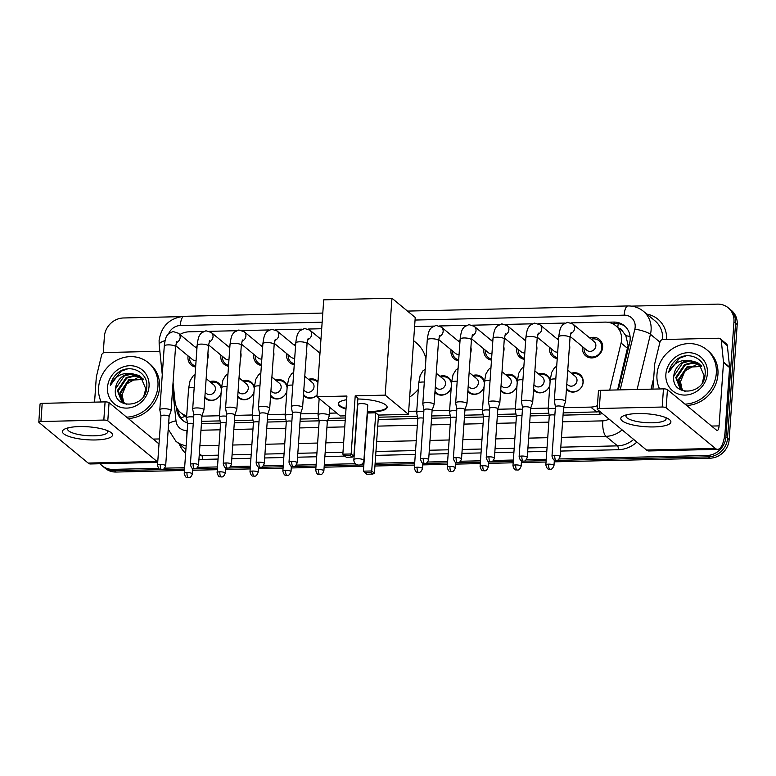 <?xml version="1.0" encoding="UTF-8"?>
<svg xmlns="http://www.w3.org/2000/svg" width="776" height="776" viewBox="0 0 776 776"><rect width="100%" height="100%" fill="white"/><g stroke="black" fill="none" stroke-linecap="round" stroke-linejoin="round"><path stroke-width="1.16" d="M221.092 393.092A10.059 9.137 129.6 0 1 205.689 398.583A10.059 9.137 129.6 0 1 204.815 397.748M253.965 392.326A10.059 9.137 129.6 0 1 238.562 397.816A10.059 9.137 129.6 0 1 237.689 396.982M286.839 391.56A10.059 9.137 129.6 0 1 271.435 397.05A10.059 9.137 129.6 0 1 270.562 396.216M317.054 395.11A10.059 9.137 129.6 0 1 304.308 396.284A10.059 9.137 129.6 0 1 303.435 395.45M451.205 387.728A10.059 9.137 129.6 0 1 435.792 393.209A10.059 9.137 129.6 0 1 434.929 392.384M484.079 386.962A10.059 9.137 129.6 0 1 468.665 392.443A10.059 9.137 129.6 0 1 467.802 391.618M516.952 386.196A10.059 9.137 129.6 0 1 501.538 391.676A10.059 9.137 129.6 0 1 500.675 390.852M549.825 385.42A10.059 9.137 129.6 0 1 534.412 390.91A10.059 9.137 129.6 0 1 533.548 390.085M571.476 373.227A10.059 9.137 129.6 0 1 580.099 374.643A10.059 9.137 129.6 0 1 583.183 382.17A10.059 9.137 129.6 0 1 577.228 391.017A10.059 9.137 129.6 0 1 567.285 390.144A10.059 9.137 129.6 0 1 566.422 389.319M207.91 353.516A10.699 9.719 129.6 0 1 208.152 356.582A10.699 9.719 129.6 0 1 207.483 359.666M195.63 367.009A10.699 9.719 129.6 0 1 191.245 365.06A10.699 9.719 129.6 0 1 187.957 357.047A10.699 9.719 129.6 0 1 188.093 355.922M240.783 352.75A10.699 9.719 129.6 0 1 241.026 355.815A10.699 9.719 129.6 0 1 240.356 358.9M222.45 356.378A9.428 8.565 -50.4 0 0 222.431 356.591A9.428 8.565 -50.4 0 0 225.331 363.653L228.464 366.243A10.699 9.719 129.6 0 1 224.119 364.293A10.699 9.719 129.6 0 1 220.83 356.281A10.699 9.719 129.6 0 1 220.966 355.156M273.656 351.984A10.699 9.719 129.6 0 1 273.899 355.049A10.699 9.719 129.6 0 1 273.23 358.134M261.376 365.477A10.699 9.719 129.6 0 1 256.992 363.527A10.699 9.719 129.6 0 1 253.703 355.515A10.699 9.719 129.6 0 1 253.839 354.389M306.53 351.218A10.699 9.719 129.6 0 1 306.772 354.283A10.699 9.719 129.6 0 1 306.103 357.367M294.25 364.71A10.699 9.719 129.6 0 1 289.865 362.761A10.699 9.719 129.6 0 1 286.577 354.748A10.699 9.719 129.6 0 1 286.713 353.623M319.712 357.125A10.699 9.719 129.6 0 1 319.45 353.982A10.699 9.719 129.6 0 1 319.586 352.857M470.896 347.386A10.699 9.719 129.6 0 1 471.139 350.442A10.699 9.719 129.6 0 1 470.469 353.536M458.616 360.879A10.699 9.719 129.6 0 1 454.232 358.929A10.699 9.719 129.6 0 1 450.943 350.917A10.699 9.719 129.6 0 1 451.079 349.792M503.769 346.62A10.699 9.719 129.6 0 1 504.012 349.675A10.699 9.719 129.6 0 1 503.343 352.76M491.489 360.113A10.699 9.719 129.6 0 1 487.105 358.163A10.699 9.719 129.6 0 1 483.817 350.151A10.699 9.719 129.6 0 1 483.952 349.025M536.643 345.853A10.699 9.719 129.6 0 1 536.885 348.909A10.699 9.719 129.6 0 1 536.216 351.994M524.363 359.346A10.699 9.719 129.6 0 1 519.978 357.397A10.699 9.719 129.6 0 1 516.69 349.384A10.699 9.719 129.6 0 1 516.826 348.259M569.516 345.077A10.699 9.719 129.6 0 1 569.759 348.143A10.699 9.719 129.6 0 1 569.089 351.227M551.183 348.715A9.428 8.565 -50.4 0 0 551.164 348.919A9.428 8.565 -50.4 0 0 554.064 355.98L557.197 358.57A10.699 9.719 129.6 0 1 552.851 356.63A10.699 9.719 129.6 0 1 549.563 348.618A10.699 9.719 129.6 0 1 549.699 347.493M589.779 338.006A10.699 9.719 129.6 0 1 599.344 339.374A10.699 9.719 129.6 0 1 602.632 347.376A10.699 9.719 129.6 0 1 596.298 356.785A10.699 9.719 129.6 0 1 585.725 355.864A10.699 9.719 129.6 0 1 582.437 347.852A10.699 9.719 129.6 0 1 582.572 346.726M617.628 389.93L628.104 345.272L625.815 335.639L622.934 331.75A6.286 5.713 -50.4 0 0 618.812 328.267M609.684 390.115L621.072 343.021A18.847 17.13 -50.4 0 0 621.566 339.869A18.847 17.13 -50.4 0 0 615.766 325.745A18.847 17.13 -50.4 0 0 605.028 322.108L571.039 322.903M615.766 325.745L621.838 330.76A18.847 17.13 129.6 0 1 622.934 331.75M563.201 412.9L599.77 411.794A18.847 6.189 -91.3 0 0 599.702 414.151M201.595 421.329L220.093 420.902M234.468 420.563L252.966 420.136M267.342 419.797L285.84 419.37M300.215 419.03L318.713 418.603M328.413 418.38L345.368 417.983M378.349 417.207L417.333 416.305M431.708 415.965L450.206 415.538M464.581 415.199L483.079 414.772M497.455 414.433L515.953 414.006M530.328 413.666L548.826 413.239M563.56 407.72L590.73 407.09A18.847 17.13 -50.4 0 0 597.413 405.644M201.954 416.159L219.511 415.742M234.827 415.393L252.384 414.976M267.701 414.617L285.258 414.209M300.574 413.85L318.131 413.443M329.49 413.181L336.658 413.016M408.671 411.329L416.751 411.144M432.067 410.785L449.624 410.378M464.94 410.019L482.497 409.612M497.814 409.253L515.371 408.845M530.687 408.486L548.244 408.079M173.067 382.529L175.056 401.793A18.847 17.13 -50.4 0 0 180.798 412.764A18.847 17.13 -50.4 0 0 186.686 415.81M203.438 331.478L189.092 331.818A18.847 17.13 -50.4 0 0 179.935 334.505M565.044 323.049L538.166 323.67M532.171 323.815L505.292 324.436M499.298 324.581L472.419 325.202M466.425 325.348L439.546 325.969M433.551 326.114L414.597 326.55M321.7 328.723L308.053 329.043M302.058 329.179L275.179 329.81M269.185 329.945L242.306 330.576M236.311 330.712L209.433 331.342M538.602 373.993A10.059 9.137 129.6 0 1 547.226 375.409A10.059 9.137 129.6 0 1 550.174 380.473M505.729 374.76A10.059 9.137 129.6 0 1 514.352 376.176A10.059 9.137 129.6 0 1 517.301 381.239M472.856 375.526A10.059 9.137 129.6 0 1 481.479 376.942A10.059 9.137 129.6 0 1 484.428 382.005M439.982 376.292A10.059 9.137 129.6 0 1 448.606 377.708A10.059 9.137 129.6 0 1 451.554 382.772M308.489 379.357A10.059 9.137 129.6 0 1 317.112 380.774A10.059 9.137 129.6 0 1 317.995 381.627M275.616 380.124A10.059 9.137 129.6 0 1 284.239 381.54A10.059 9.137 129.6 0 1 287.188 386.603M242.743 380.89A10.059 9.137 129.6 0 1 251.366 382.306A10.059 9.137 129.6 0 1 254.315 387.37M209.869 381.656A10.059 9.137 129.6 0 1 218.493 383.082A10.059 9.137 129.6 0 1 221.441 388.136M556.906 338.772A10.699 9.719 129.6 0 1 558.652 338.268M524.033 339.539A10.699 9.719 129.6 0 1 525.779 339.034M491.16 340.305A10.699 9.719 129.6 0 1 492.905 339.801M458.286 341.071A10.699 9.719 129.6 0 1 460.032 340.567M293.92 344.903A10.699 9.719 129.6 0 1 295.666 344.399M261.046 345.669A10.699 9.719 129.6 0 1 262.792 345.165M228.173 346.435A10.699 9.719 129.6 0 1 229.919 345.931M195.3 347.202A10.699 9.719 129.6 0 1 197.046 346.697M158.566 468.306L112.869 469.373L114.489 470.702A18.847 17.13 129.6 0 1 103.751 467.074A18.847 17.13 129.6 0 0 114.489 470.702L161.146 469.616L114.489 470.702L116.109 472.041A18.847 17.13 129.6 0 1 105.371 468.413L102.131 465.736A18.847 17.13 129.6 0 1 100.133 463.747M631.441 306.132L717.431 304.124A18.847 17.13 129.6 0 1 728.169 307.752A18.847 17.13 129.6 0 1 733.96 321.875L725.919 436.936A18.847 17.13 129.6 0 1 706.839 455.512L708.459 456.851L556.702 460.391L708.459 456.851A18.847 17.13 129.6 0 0 727.539 438.275A18.847 17.13 129.6 0 1 708.459 456.851L710.079 458.189L554.248 461.827M555.626 460.42L554.345 460.449L555.626 460.42M546.139 460.643L523.829 461.157L546.139 460.643M522.752 461.186L521.472 461.216L522.752 461.186M513.266 461.41L490.956 461.924L513.266 461.41M489.879 461.953L488.599 461.982L489.879 461.953M480.392 462.176L458.082 462.69L480.392 462.176M457.006 462.719L455.725 462.748L457.006 462.719M447.519 462.942L425.209 463.456L447.519 462.942M424.132 463.485L422.852 463.514L424.132 463.485M414.646 463.709L375.031 464.63L414.646 463.709M363.847 464.892L359.851 464.979L363.847 464.892M358.163 465.028L324.232 465.813L358.163 465.028M316.026 466.007L293.716 466.531L316.026 466.007M292.639 466.551L291.359 466.58L292.639 466.551M283.153 466.774L260.843 467.298L283.153 466.774M259.766 467.317L258.486 467.346L259.766 467.317M250.279 467.54L227.969 468.064L250.279 467.54M226.893 468.083L225.612 468.112L226.893 468.083M217.406 468.306L195.096 468.83L217.406 468.306M194.019 468.85L192.739 468.879L194.019 468.85M184.533 469.073L162.223 469.596L184.533 469.073M733.96 321.875L735.58 323.214L727.539 438.275L735.58 323.214A18.847 17.13 129.6 0 0 729.789 309.09A18.847 17.13 129.6 0 1 735.58 323.214L737.2 324.552L729.159 439.604A18.847 17.13 129.6 0 1 710.079 458.189M728.169 307.752L731.409 310.429A18.847 17.13 129.6 0 1 737.2 324.552M546.042 462.021L521.375 462.593M513.169 462.787L488.502 463.359M480.295 463.553L455.628 464.126M447.422 464.32L422.755 464.892M414.549 465.086L374.934 466.007M363.75 466.269L324.135 467.191M315.929 467.385L291.262 467.957M283.056 468.151L258.389 468.723M250.182 468.917L225.515 469.49M217.309 469.684L192.642 470.256M184.436 470.45L116.109 472.041M618.297 389.921L629.646 342.982A18.847 17.13 -50.4 0 0 630.131 339.82A18.847 17.13 -50.4 0 0 624.34 325.697A18.847 17.13 -50.4 0 0 613.603 322.069L607.346 322.215M612.08 323.476L615.222 323.408A18.847 17.13 129.6 0 1 625.126 326.395M103.237 352.964L104.382 336.561A18.847 17.13 129.6 0 1 123.462 317.976L180.527 316.647M112.869 469.373A18.847 17.13 129.6 0 1 102.131 465.736M706.839 455.512L559.215 458.955M546.236 459.256L526.341 459.722M513.363 460.032L493.468 460.488M480.49 460.798L460.595 461.254M447.616 461.565L427.721 462.021M414.743 462.331L375.128 463.253M363.944 463.514L362.499 463.544M355.447 463.709L324.329 464.436M316.123 464.63L296.228 465.096M283.25 465.396L263.355 465.862M250.376 466.163L230.482 466.628M217.503 466.929L197.608 467.394M184.63 467.695L164.735 468.161M563.046 415.141L597.539 414.335A18.847 17.13 -50.4 0 0 602.37 413.56M201.44 423.58L220.51 423.133M234.313 422.813L253.383 422.367M267.186 422.047L286.257 421.601M300.06 421.281L319.13 420.834M327.656 420.631L345.213 420.223M378.193 419.457L417.75 418.536M431.553 418.206L450.623 417.769M464.426 417.44L483.496 417.003M497.3 416.673L516.37 416.237M530.173 415.907L549.243 415.461M176.414 406.964L176.647 409.165A18.847 17.13 -50.4 0 0 182.389 420.136A18.847 17.13 -50.4 0 0 187.452 422.939M183.223 420.776A18.847 17.13 129.6 0 1 178.267 410.504L178.218 410.048M659.571 388.951A31.418 28.547 129.6 0 1 656.971 374.575A31.418 28.547 129.6 0 1 675.586 346.94A31.418 28.547 129.6 0 1 706.655 349.656A31.418 28.547 129.6 0 1 716.316 373.188A31.418 28.547 129.6 0 1 685.004 404.141M706.655 349.656L708.275 350.995A31.418 28.547 129.6 0 1 717.936 374.527A31.418 28.547 129.6 0 1 686.624 405.479M673.82 376.098C670.852 397.128 704.492 395.401 705.074 374.478C707.169 359.356 688.506 350.044 676.546 359.579C672.385 362.964 669.766 367.223 668.689 372.354C672.889 363.546 679.844 359.569 689.554 360.413A15.714 14.269 129.6 0 0 673.83 375.894A15.714 14.269 129.6 0 0 673.82 376.098L682.599 362.974L690.378 360.947L699.263 363.934M707.411 373.392A21.99 19.982 129.6 0 1 685.159 395.071A21.99 19.982 129.6 0 1 665.876 374.362A21.99 19.982 129.6 0 1 688.128 352.682A21.99 19.982 129.6 0 1 707.411 373.392M701.834 366.059L692.949 363.071L685.169 365.098L676.41 378.028L680.552 389.212M700.165 364.807L692.299 362.537L684.529 364.565L675.77 377.495L680.222 388.951L685.13 391.405M702.328 382.646L704.152 375.739L698.943 363.663L697.217 362.45L689.554 360.413M701.514 366.456L687.74 367.223L678.981 380.153L681.949 390.144M701.262 366.107L687.1 366.689L678.34 379.619L681.58 389.921M683.142 390.735A15.714 14.269 129.6 0 1 681.861 388.436L683.093 390.716M681.861 388.436L680.484 381.695L684.946 370.976L695.189 365.195M685.945 355.883L679.369 358.221L668.689 372.354M637.746 413.55A25.133 6.499 4 0 1 668.272 418.788A25.133 6.499 4 0 1 653.945 426.926A25.133 6.499 4 0 1 626.659 423.182A25.133 6.499 4 0 1 623.836 415.684A25.133 6.499 4 0 1 637.746 413.55M626.717 414.782A20.108 5.199 -176 0 0 625.98 416.043A20.108 5.199 -176 0 0 652.519 422.794A20.108 5.199 -176 0 0 666.099 418.846A20.108 5.199 -176 0 0 665.546 417.498M652.926 389.106L654.672 364.177A3.143 2.852 -50.4 0 1 654.76 363.643L659.969 342.1A3.143 2.852 -50.4 0 1 663.063 339.529L718.547 338.239A3.143 2.852 -50.4 0 1 720.332 338.84L726.404 343.855A3.143 2.852 129.6 0 1 727.364 345.689L729.576 367.058A3.143 2.852 129.6 0 1 729.576 367.582L725.153 430.903A25.133 8.255 -91.3 0 1 717.645 449.343A25.133 8.255 -91.3 0 1 715.365 448.441L666.167 407.798A3.143 0.815 -176 0 0 662.19 407.031L663.461 388.863A3.143 0.815 4 0 1 667.438 389.63L716.636 430.273A6.286 2.066 88.7 0 0 717.199 430.496A6.286 2.066 88.7 0 0 719.08 425.888L723.504 362.567A3.143 2.852 -50.4 0 0 723.494 362.043L721.292 340.674A3.143 2.852 -50.4 0 0 720.332 338.84M717.645 449.343L648.814 450.953A25.133 8.255 -91.3 0 1 646.524 450.041L597.336 409.398A3.143 0.815 -176 0 1 597.171 409.117A3.143 0.815 -176 0 1 599.295 408.496L662.19 407.031M597.171 409.117L598.442 390.949A3.143 0.815 4 0 1 600.566 390.328L663.461 388.863M101.2 401.978A31.418 28.547 129.6 0 1 98.6 387.593A31.418 28.547 129.6 0 1 117.215 359.967A31.418 28.547 129.6 0 1 148.284 362.683A31.418 28.547 129.6 0 1 157.945 386.215A31.418 28.547 129.6 0 1 126.634 417.168M148.284 362.683L149.904 364.022A31.418 28.547 129.6 0 1 159.565 387.544A31.418 28.547 129.6 0 1 128.253 418.506M115.449 389.125C112.481 410.155 146.121 408.428 146.703 387.505C148.798 372.383 130.135 363.071 118.175 372.606C114.014 375.991 111.395 380.24 110.328 385.381C114.528 376.573 121.473 372.596 131.183 373.44A15.714 14.269 129.6 0 0 115.459 388.921L115.449 389.125A15.714 14.269 129.6 0 1 115.459 388.921L124.228 375.991L132.007 373.974L140.892 376.961M149.041 386.419A21.99 19.982 129.6 0 1 126.789 408.098A21.99 19.982 129.6 0 1 107.505 387.389A21.99 19.982 129.6 0 1 129.757 365.709A21.99 19.982 129.6 0 1 149.041 386.419M143.463 379.086L134.578 376.098L126.798 378.116L118.039 391.046L122.181 402.24M141.804 377.834L133.928 375.565L126.158 377.592L117.399 390.522L121.851 401.978L126.76 404.432M143.958 395.663L145.781 388.766L140.582 376.69L138.856 375.477L131.183 373.44M143.143 379.483L129.369 380.24L120.61 393.17L123.578 403.161M142.891 379.125L128.729 379.716L119.97 392.646L123.209 402.948M124.771 403.762A15.714 14.269 129.6 0 1 123.491 401.454L124.723 403.743M123.491 401.454L122.113 394.712L126.575 383.994L136.819 378.222M127.574 368.901L120.998 371.248L110.328 385.381M413.618 340.645L416.111 342.711A34.561 31.399 129.6 0 1 425.946 358.706M418.274 389.397A34.561 31.399 129.6 0 1 409.67 397.031M357.862 399.01A24.512 6.334 4 0 1 387.146 407.255A24.512 6.334 4 0 1 370.598 412.075A24.512 6.334 4 0 1 367.281 412.085M345.999 409.097A24.512 6.334 4 0 1 338.258 403.84A24.512 6.334 4 0 1 346.649 399.718M346.911 396.032L342.846 454.164L351.15 453.97L355.214 395.838L385.177 395.139L391.958 298.246L323.718 299.837L316.938 396.73L346.911 396.032M342.846 454.164L344.35 455.677L350.286 455.541L351.15 453.97L353.866 456.21L357.93 398.078L355.214 395.838M316.938 396.73L340.218 415.965L345.524 415.839M385.177 395.139L408.457 414.365L378.494 415.073L375.778 412.822L367.475 413.016L363.41 471.158L371.714 470.964L374.43 473.205L372.752 474.107L366.815 474.243L363.41 471.158M408.457 414.365L415.238 317.481L391.958 298.246M350.286 455.541L352.188 457.113L353.866 456.21M344.35 455.677L346.251 457.258L352.188 457.113M378.494 415.073L374.43 473.205M375.778 412.822L371.714 470.964L370.85 472.535L364.914 472.671M372.752 474.107L370.85 472.535M357.726 404.597L353.875 459.702A5.025 1.3 4 0 1 357.27 458.713A5.025 1.3 4 0 1 363.634 459.935A5.025 1.3 4 0 1 363.905 460.401L367.756 405.295A5.025 1.3 -176 0 0 367.494 404.829A5.025 1.3 -176 0 0 361.965 403.607A5.025 1.3 -176 0 0 357.726 404.597A5.025 1.3 -176 0 0 357.998 405.053M346.038 408.486A24.512 6.334 4 0 1 339.607 405.479A24.512 6.334 4 0 1 338.307 403.539M387.146 406.954A24.512 6.334 4 0 1 367.329 411.474M584.056 347.949A9.428 8.565 -50.4 0 0 584.037 348.152A9.428 8.565 -50.4 0 0 586.937 355.214A9.428 8.565 -50.4 0 0 596.259 356.029A9.428 8.565 -50.4 0 0 601.837 347.745A9.428 8.565 -50.4 0 0 598.946 340.683A9.428 8.565 -50.4 0 0 591.263 339.228M570.147 336.454L586.908 350.306A5.655 5.141 -50.4 0 0 592.505 350.791A5.655 5.141 -50.4 0 0 595.852 345.815A5.655 5.141 -50.4 0 0 594.115 341.585L572.901 324.058A5.655 5.141 -50.4 0 1 574.638 328.287A5.655 5.141 -50.4 0 1 570.69 333.525M560.136 456.647C558.08 461.778 556.402 459.993 556.159 460.44A4.084 1.339 88.7 0 1 555.791 460.294A4.084 1.339 -91.3 0 1 554.753 455.269A4.084 1.057 -176 0 1 560.136 456.647L563.589 407.351A4.084 1.057 -176 0 1 563.57 407.419L565.558 401.502A5.655 1.465 -176 0 0 565.578 401.405A5.655 1.465 -176 0 0 565.277 400.882A5.655 1.465 -176 0 0 558.119 399.504A5.655 1.465 -176 0 0 554.297 400.61A5.655 1.465 -176 0 0 554.297 400.717L555.432 406.818M563.589 407.351A4.084 1.057 -176 0 0 563.366 406.973A4.084 1.057 -176 0 0 558.196 405.974A4.084 1.057 -176 0 0 555.441 406.779A4.084 1.057 -176 0 0 555.441 406.847M530.697 408.186A4.084 1.057 -176 0 0 530.716 408.118L532.685 402.269A5.655 1.465 -176 0 0 532.705 402.172A5.655 1.465 -176 0 0 532.404 401.648A5.655 1.465 -176 0 0 525.245 400.27A5.655 1.465 -176 0 0 521.423 401.376A5.655 1.465 -176 0 0 521.423 401.483L522.558 407.584M527.263 457.413C525.207 462.545 523.528 460.76 523.286 461.206A4.084 1.339 88.7 0 1 522.917 461.06A4.084 1.339 -91.3 0 1 521.879 456.036A4.084 1.057 -176 0 1 527.263 457.413L530.716 408.118A4.084 1.057 -176 0 0 530.493 407.74A4.084 1.057 -176 0 0 525.323 406.74A4.084 1.057 -176 0 0 522.568 407.545A4.084 1.057 -176 0 0 522.568 407.613M554.064 355.98A9.428 8.565 -50.4 0 0 557.304 357.581M537.273 337.22L554.035 351.072A5.655 5.141 -50.4 0 0 557.682 352.129M518.31 349.481A9.428 8.565 -50.4 0 0 518.29 349.695A9.428 8.565 -50.4 0 0 521.191 356.747A9.428 8.565 -50.4 0 0 524.43 358.347M492.372 401.037A5.655 1.465 -176 0 0 488.55 402.152A5.655 1.465 -176 0 0 488.55 402.249L489.685 408.351A4.084 1.057 -176 0 1 489.695 408.312A4.084 1.057 -176 0 1 492.45 407.507A4.084 1.057 -176 0 1 497.62 408.506A4.084 1.057 -176 0 1 497.843 408.884L499.812 403.035A5.655 1.465 -176 0 0 499.831 402.938A5.655 1.465 -176 0 0 499.531 402.414A5.655 1.465 -176 0 0 492.372 401.037M497.823 408.952A4.084 1.057 -176 0 0 497.843 408.884L494.399 458.18A4.084 1.057 -176 0 0 489.006 456.802A4.084 1.057 -176 0 0 486.242 457.607L489.695 408.312M504.4 337.987L521.162 351.838A5.655 5.141 -50.4 0 0 524.809 352.896M485.436 350.248A9.428 8.565 -50.4 0 0 485.417 350.461A9.428 8.565 -50.4 0 0 488.317 357.513A9.428 8.565 -50.4 0 0 491.557 359.113M464.969 409.689L466.939 403.801A5.655 1.465 -176 0 0 466.958 403.704A5.655 1.465 -176 0 0 466.657 403.18A5.655 1.465 -176 0 0 459.499 401.803A5.655 1.465 -176 0 0 455.677 402.919A5.655 1.465 -176 0 0 455.677 403.016L456.812 409.117A4.084 1.057 -176 0 0 456.821 409.146M464.95 409.718A4.084 1.057 -176 0 0 464.969 409.65A4.084 1.057 -176 0 0 464.746 409.272A4.084 1.057 -176 0 0 459.576 408.273A4.084 1.057 -176 0 0 456.821 409.078L453.368 458.373C455.075 464.378 456.589 462.001 457.539 462.738A4.084 1.339 88.7 0 1 457.171 462.593A4.084 1.339 -91.3 0 1 456.133 457.568A4.084 1.057 -176 0 0 453.368 458.373M471.527 338.753L488.288 352.605A5.655 5.141 -50.4 0 0 491.935 353.662M452.563 351.014A9.428 8.565 -50.4 0 0 452.544 351.227A9.428 8.565 -50.4 0 0 455.444 358.279A9.428 8.565 -50.4 0 0 458.684 359.88M432.096 410.455L434.065 404.568A5.655 1.465 -176 0 0 434.085 404.471A5.655 1.465 -176 0 0 433.784 403.947A5.655 1.465 -176 0 0 426.625 402.569A5.655 1.465 -176 0 0 422.804 403.685A5.655 1.465 -176 0 0 422.804 403.782L423.938 409.883M432.077 410.485A4.084 1.057 -176 0 0 432.096 410.417A4.084 1.057 -176 0 0 431.873 410.038A4.084 1.057 -176 0 0 426.703 409.039A4.084 1.057 -176 0 0 423.948 409.844A4.084 1.057 -176 0 0 423.948 409.922M438.653 339.519L455.415 353.371A5.655 5.141 -50.4 0 0 459.062 354.428M300.603 413.521L302.572 407.633A5.655 1.465 -176 0 0 302.591 407.536A5.655 1.465 -176 0 0 302.291 407.022A5.655 1.465 -176 0 0 295.132 405.635A5.655 1.465 -176 0 0 291.31 406.75A5.655 1.465 -176 0 0 291.31 406.847L292.455 412.948A4.084 1.057 -176 0 0 292.455 412.987M300.584 413.55A4.084 1.057 -176 0 0 300.603 413.482A4.084 1.057 -176 0 0 300.38 413.104A4.084 1.057 -176 0 0 295.21 412.114A4.084 1.057 -176 0 0 292.455 412.91L289.002 462.205C290.709 468.209 292.222 465.833 293.173 466.57A4.084 1.339 88.7 0 1 292.804 466.425A4.084 1.339 -91.3 0 1 291.766 461.4A4.084 1.057 -176 0 0 289.002 462.205M288.197 354.845A9.428 8.565 -50.4 0 0 288.177 355.059A9.428 8.565 -50.4 0 0 291.078 362.12A9.428 8.565 -50.4 0 0 294.317 363.711M267.73 414.287L269.699 408.399A5.655 1.465 -176 0 0 269.718 408.302A5.655 1.465 -176 0 0 269.418 407.788A5.655 1.465 -176 0 0 262.259 406.401A5.655 1.465 -176 0 0 258.437 407.516A5.655 1.465 -176 0 0 258.437 407.613L259.582 413.715M267.71 414.316A4.084 1.057 -176 0 0 267.73 414.248A4.084 1.057 -176 0 0 267.507 413.88A4.084 1.057 -176 0 0 262.337 412.88A4.084 1.057 -176 0 0 259.582 413.676A4.084 1.057 -176 0 0 259.582 413.753M274.287 343.351L291.048 357.202A5.655 5.141 -50.4 0 0 294.696 358.269M255.323 355.612A9.428 8.565 -50.4 0 0 255.304 355.825A9.428 8.565 -50.4 0 0 258.204 362.887A9.428 8.565 -50.4 0 0 261.444 364.487M231.413 464.31C229.347 469.441 227.669 467.666 227.426 468.112A4.084 1.339 88.7 0 1 227.058 467.957A4.084 1.339 -91.3 0 1 226.02 462.942A4.084 1.057 -176 0 1 231.413 464.31L234.856 415.014A4.084 1.057 -176 0 1 234.837 415.082L236.826 409.165A5.655 1.465 -176 0 0 236.845 409.068A5.655 1.465 -176 0 0 236.544 408.554A5.655 1.465 -176 0 0 229.386 407.167A5.655 1.465 -176 0 0 225.564 408.283A5.655 1.465 -176 0 0 225.564 408.38L226.708 414.481M234.856 415.014A4.084 1.057 -176 0 0 234.633 414.646A4.084 1.057 -176 0 0 229.463 413.647A4.084 1.057 -176 0 0 226.708 414.442A4.084 1.057 -176 0 0 226.708 414.52M241.414 344.117L258.175 357.969A5.655 5.141 -50.4 0 0 261.822 359.036M201.983 415.82L203.952 409.932A5.655 1.465 -176 0 0 203.972 409.835A5.655 1.465 -176 0 0 203.671 409.321A5.655 1.465 -176 0 0 196.512 407.933A5.655 1.465 -176 0 0 192.691 409.049A5.655 1.465 -176 0 0 192.7 409.146L193.835 415.247M201.964 415.849A4.084 1.057 -176 0 0 201.983 415.781A4.084 1.057 -176 0 0 201.76 415.412A4.084 1.057 -176 0 0 196.59 414.413A4.084 1.057 -176 0 0 193.835 415.218A4.084 1.057 -176 0 0 193.835 415.286M225.331 363.653A9.428 8.565 -50.4 0 0 228.571 365.253M208.54 344.884L225.302 358.735A5.655 5.141 -50.4 0 0 228.949 359.802M189.577 357.144A9.428 8.565 -50.4 0 0 189.557 357.358A9.428 8.565 -50.4 0 0 192.458 364.419A9.428 8.565 -50.4 0 0 195.697 366.02M163.639 408.7A5.655 1.465 -176 0 0 159.817 409.815A5.655 1.465 -176 0 0 159.827 409.912L160.962 416.014A4.084 1.057 -176 0 1 160.962 415.985A4.084 1.057 -176 0 1 163.717 415.179A4.084 1.057 -176 0 1 168.896 416.178A4.084 1.057 -176 0 1 169.11 416.547L171.079 410.698A5.655 1.465 -176 0 0 171.098 410.601A5.655 1.465 -176 0 0 170.798 410.087A5.655 1.465 -176 0 0 163.639 408.7M169.09 416.625A4.084 1.057 -176 0 0 169.11 416.547L165.666 465.842A4.084 1.057 -176 0 0 160.273 464.475A4.084 1.057 -176 0 0 157.509 465.27L160.962 415.985M175.667 345.65L192.429 359.501A5.655 5.141 -50.4 0 0 196.076 360.568M566.499 388.204A9.428 8.565 -50.4 0 0 568.09 389.998A9.428 8.565 -50.4 0 0 577.412 390.813A9.428 8.565 -50.4 0 0 582.999 382.519A9.428 8.565 -50.4 0 0 580.099 375.458A9.428 8.565 -50.4 0 0 572.416 374.003M566.79 384.033L568.071 385.08A5.655 5.141 -50.4 0 0 573.658 385.565A5.655 5.141 -50.4 0 0 577.005 380.599A5.655 5.141 -50.4 0 0 575.268 376.36L567.76 370.162M555.315 408.574A5.655 1.465 -176 0 0 551.959 408.38A5.655 1.465 -176 0 0 548.137 409.495A5.655 1.465 -176 0 0 548.147 409.592L549.282 415.693M554.859 415.053A4.084 1.057 -176 0 0 552.046 414.859A4.084 1.057 -176 0 0 549.282 415.655A4.084 1.057 -176 0 0 549.292 415.732M550.087 381.627A9.428 8.565 -50.4 0 0 547.226 376.224A9.428 8.565 -50.4 0 0 539.543 374.769M533.917 384.799L535.197 385.847A5.655 5.141 -50.4 0 0 540.785 386.341A5.655 5.141 -50.4 0 0 544.131 381.365A5.655 5.141 -50.4 0 0 542.395 377.126L534.887 370.928M522.442 409.34A5.655 1.465 -176 0 0 519.086 409.146A5.655 1.465 -176 0 0 515.264 410.261A5.655 1.465 -176 0 0 515.274 410.358L516.409 416.46M521.986 415.82A4.084 1.057 -176 0 0 519.173 415.626A4.084 1.057 -176 0 0 516.409 416.421A4.084 1.057 -176 0 0 516.418 416.499M533.626 388.97A9.428 8.565 -50.4 0 0 535.217 390.764A9.428 8.565 -50.4 0 0 549.854 384.954M517.214 382.393A9.428 8.565 -50.4 0 0 514.352 377A9.428 8.565 -50.4 0 0 506.67 375.535M501.044 385.565L502.324 386.613A5.655 5.141 -50.4 0 0 507.911 387.108A5.655 5.141 -50.4 0 0 511.268 382.131A5.655 5.141 -50.4 0 0 509.522 377.893L502.014 371.694M489.569 410.106A5.655 1.465 -176 0 0 486.212 409.912A5.655 1.465 -176 0 0 482.4 411.028A5.655 1.465 -176 0 0 482.4 411.125L483.535 417.226A4.084 1.057 -176 0 1 483.535 417.187A4.084 1.057 -176 0 1 486.3 416.392A4.084 1.057 -176 0 1 489.113 416.596M500.753 389.736A9.428 8.565 -50.4 0 0 502.344 391.531A9.428 8.565 -50.4 0 0 516.981 385.73M484.34 383.16A9.428 8.565 -50.4 0 0 481.479 377.766A9.428 8.565 -50.4 0 0 473.796 376.302M468.17 386.332L469.451 387.379A5.655 5.141 -50.4 0 0 475.038 387.874A5.655 5.141 -50.4 0 0 478.394 382.898A5.655 5.141 -50.4 0 0 476.648 378.659L469.14 372.461M456.695 410.882A5.655 1.465 -176 0 0 453.339 410.679A5.655 1.465 -176 0 0 449.527 411.794A5.655 1.465 -176 0 0 449.527 411.891L450.662 417.992A4.084 1.057 -176 0 0 450.672 418.031M456.24 417.362A4.084 1.057 -176 0 0 453.426 417.158A4.084 1.057 -176 0 0 450.662 417.963L447.219 467.249C448.926 473.253 450.429 470.886 451.389 471.624A4.084 1.339 88.7 0 1 451.021 471.469A4.084 1.339 -91.3 0 1 449.973 466.454A4.084 1.057 -176 0 0 447.219 467.249M467.88 390.503A9.428 8.565 -50.4 0 0 469.47 392.297A9.428 8.565 -50.4 0 0 484.108 386.496M451.467 383.926A9.428 8.565 -50.4 0 0 448.606 378.533A9.428 8.565 -50.4 0 0 440.923 377.068M435.297 387.098L436.578 388.145A5.655 5.141 -50.4 0 0 442.165 388.64A5.655 5.141 -50.4 0 0 445.521 383.664A5.655 5.141 -50.4 0 0 443.775 379.425L436.267 373.227M423.822 411.649A5.655 1.465 -176 0 0 420.466 411.445A5.655 1.465 -176 0 0 416.654 412.56A5.655 1.465 -176 0 0 416.654 412.657L417.789 418.759A4.084 1.057 -176 0 0 417.798 418.798M423.366 418.128A4.084 1.057 -176 0 0 420.553 417.925A4.084 1.057 -176 0 0 417.789 418.73L414.345 468.015C416.052 474.02 417.556 471.653 418.516 472.39A4.084 1.339 88.7 0 1 418.148 472.245A4.084 1.339 -91.3 0 1 417.1 467.22A4.084 1.057 -176 0 0 414.345 468.015M435.006 391.269A9.428 8.565 -50.4 0 0 436.597 393.063A9.428 8.565 -50.4 0 0 451.234 387.263M321.846 413.753A5.655 1.465 -176 0 0 318.034 414.859A5.655 1.465 -176 0 0 318.034 414.956L319.169 421.058A4.084 1.057 -176 0 1 319.169 421.029A4.084 1.057 -176 0 1 321.933 420.223A4.084 1.057 -176 0 1 327.103 421.222A4.084 1.057 -176 0 1 327.326 421.591L329.296 415.742A5.655 1.465 -176 0 0 329.315 415.645A5.655 1.465 -176 0 0 329.014 415.131A5.655 1.465 -176 0 0 321.846 413.753M327.307 421.669A4.084 1.057 -176 0 0 327.326 421.591L323.873 470.886A4.084 1.057 -176 0 0 318.49 469.519A4.084 1.057 -176 0 0 315.725 470.314L319.169 421.029M317.947 382.393A9.428 8.565 -50.4 0 0 317.112 381.598A9.428 8.565 -50.4 0 0 309.43 380.143M303.804 390.163L305.084 391.22A5.655 5.141 -50.4 0 0 310.672 391.705A5.655 5.141 -50.4 0 0 314.028 386.729A5.655 5.141 -50.4 0 0 312.282 382.5L304.774 376.292M292.329 414.714A5.655 1.465 -176 0 0 288.973 414.52A5.655 1.465 -176 0 0 285.161 415.626A5.655 1.465 -176 0 0 285.161 415.723L286.295 421.824A4.084 1.057 -176 0 0 286.305 421.863M291.873 421.193A4.084 1.057 -176 0 0 289.06 420.99A4.084 1.057 -176 0 0 286.295 421.795L282.852 471.09C284.559 477.094 286.063 474.718 287.023 475.455A4.084 1.339 88.7 0 1 286.654 475.31A4.084 1.339 -91.3 0 1 285.616 470.285A4.084 1.057 -176 0 0 282.852 471.09M303.513 394.334A9.428 8.565 -50.4 0 0 305.113 396.129A9.428 8.565 -50.4 0 0 317.064 395.032M287.101 387.757A9.428 8.565 -50.4 0 0 284.239 382.364A9.428 8.565 -50.4 0 0 276.557 380.909M270.931 390.929L272.211 391.987A5.655 5.141 -50.4 0 0 277.798 392.472A5.655 5.141 -50.4 0 0 281.155 387.496A5.655 5.141 -50.4 0 0 279.409 383.266L271.901 377.058M259.456 415.48A5.655 1.465 -176 0 0 256.099 415.286A5.655 1.465 -176 0 0 252.287 416.392A5.655 1.465 -176 0 0 252.287 416.489L253.422 422.59A4.084 1.057 -176 0 0 253.432 422.629M259 421.96A4.084 1.057 -176 0 0 256.187 421.756A4.084 1.057 -176 0 0 253.422 422.561L249.979 471.856C251.686 477.861 253.189 475.484 254.15 476.221A4.084 1.339 88.7 0 1 253.781 476.076A4.084 1.339 -91.3 0 1 252.743 471.051A4.084 1.057 -176 0 0 249.979 471.856M270.64 395.1A9.428 8.565 -50.4 0 0 272.24 396.895A9.428 8.565 -50.4 0 0 286.868 391.094M254.227 388.524A9.428 8.565 -50.4 0 0 251.366 383.131A9.428 8.565 -50.4 0 0 243.683 381.676M238.057 391.696L239.338 392.753A5.655 5.141 -50.4 0 0 244.925 393.238A5.655 5.141 -50.4 0 0 248.281 388.262A5.655 5.141 -50.4 0 0 246.535 384.033L239.027 377.825M226.582 416.246A5.655 1.465 -176 0 0 223.226 416.052A5.655 1.465 -176 0 0 219.414 417.158A5.655 1.465 -176 0 0 219.414 417.255L220.549 423.366M226.126 422.726A4.084 1.057 -176 0 0 223.313 422.522A4.084 1.057 -176 0 0 220.549 423.327A4.084 1.057 -176 0 0 220.559 423.395M237.766 395.867A9.428 8.565 -50.4 0 0 239.367 397.661A9.428 8.565 -50.4 0 0 253.995 391.861M221.354 389.29A9.428 8.565 -50.4 0 0 218.493 383.897A9.428 8.565 -50.4 0 0 210.81 382.442M205.184 392.462L206.464 393.519A5.655 5.141 -50.4 0 0 212.052 394.004A5.655 5.141 -50.4 0 0 215.408 389.028A5.655 5.141 -50.4 0 0 213.662 384.799L206.154 378.591M193.709 417.013A5.655 1.465 -176 0 0 190.353 416.819A5.655 1.465 -176 0 0 186.541 417.925A5.655 1.465 -176 0 0 186.541 418.022L187.676 424.132M193.253 423.492A4.084 1.057 -176 0 0 190.44 423.289A4.084 1.057 -176 0 0 187.676 424.094A4.084 1.057 -176 0 0 187.685 424.162M204.893 396.633A9.428 8.565 -50.4 0 0 206.494 398.428A9.428 8.565 -50.4 0 0 221.121 392.627M79.375 426.577A25.133 6.499 4 0 1 109.901 431.815A25.133 6.499 4 0 1 95.574 439.953A25.133 6.499 4 0 1 68.288 436.209A25.133 6.499 4 0 1 65.465 428.711A25.133 6.499 4 0 1 79.375 426.577M68.346 427.809A20.108 5.199 -176 0 0 67.609 429.06A20.108 5.199 -176 0 0 94.148 435.821A20.108 5.199 -176 0 0 107.728 431.873A20.108 5.199 -176 0 0 107.175 430.525M94.565 402.133L96.302 377.194A3.143 2.852 -50.4 0 1 96.389 376.67L101.598 355.127A3.143 2.852 -50.4 0 1 104.692 352.556L159.856 351.266M157.741 461.972A25.133 8.255 -91.3 0 1 156.994 461.458L107.796 420.825A3.143 0.815 -176 0 0 103.819 420.058L105.09 401.89A3.143 0.815 4 0 1 109.067 402.657L158.265 443.29A6.286 2.066 88.7 0 0 158.828 443.523A6.286 2.066 88.7 0 0 159.041 443.484M157.712 462.399L90.443 463.97A25.133 8.255 -91.3 0 1 88.163 463.068L38.965 422.425A3.143 0.815 -176 0 1 38.8 422.134A3.143 0.815 -176 0 1 40.924 421.523L103.819 420.058M38.8 422.134L40.071 403.976A3.143 0.815 4 0 1 42.195 403.355L105.09 401.89M627.648 348.463L621.072 343.021M617.783 327.414A18.847 6.189 -91.3 0 1 618.268 323.602M625.815 335.639A18.847 3.725 13.6 0 1 630.073 336.571M180.895 418.002A18.847 5.869 -5.9 0 1 185.202 416.402M596.822 412.114L590.73 407.09M729.159 439.604L725.919 436.936M615.222 323.408L613.603 322.069M620.16 389.872L634.855 329.111A12.571 11.417 -50.4 0 0 635.175 327.006A12.571 11.417 -50.4 0 0 624.156 315.172L415.053 320.051M624.156 315.172A12.571 4.122 88.7 0 1 627.91 305.948C633.73 305.87 638.881 307.635 643.372 311.254A25.133 22.834 129.6 0 1 651.093 330.072A25.133 22.834 129.6 0 1 650.443 334.291L659.949 342.148M322.797 313.067L184.067 316.307C169.701 317.966 161.379 325.988 159.109 340.383L159.177 344.651A12.571 3.919 -5.9 0 1 165.065 340.635M646.845 314.125A28.275 25.686 129.6 0 1 666.662 339.442M662.636 339.568A25.133 22.834 -50.4 0 0 654.905 320.779L643.372 311.254M636.902 442.087A28.275 25.686 129.6 0 1 618.307 449.721L560.534 451.069M546.789 451.389L527.661 451.836M513.916 452.156L494.787 452.602M481.042 452.922L461.914 453.368M448.169 453.688L429.041 454.135M415.296 454.455L375.681 455.376M344.854 456.094L324.872 456.56M316.676 456.754L297.548 457.2M283.803 457.52L264.674 457.966M250.929 458.286L231.801 458.732M218.056 459.053L202.507 459.421A28.275 25.686 129.6 0 1 198.947 459.256M185.639 453.31A28.275 25.686 129.6 0 1 179.324 444.047M622.119 429.875A25.133 22.834 129.6 0 1 605.969 436.325L617.512 445.86A25.133 22.834 -50.4 0 0 633.662 439.41M634.855 329.111A12.571 2.483 13.6 0 1 650.443 334.291L637.096 389.474M651.025 389.154L653.702 378.058M199.335 453.601L201.702 455.551L218.328 455.163M186.162 445.764A25.133 22.834 129.6 0 1 175.851 441.175L185.9 449.488M199.209 455.473A25.133 22.834 -50.4 0 0 201.702 455.551A3.143 1.028 -91.3 0 1 202.507 459.421M562.581 421.805L602.768 420.864A12.571 4.122 88.7 0 0 605.969 436.325L561.485 437.363M547.749 437.683L528.611 438.13M514.876 438.45L495.738 438.896M482.003 439.216L462.874 439.662M449.129 439.982L430.001 440.428M416.256 440.749L376.632 441.67M343.661 442.446L325.833 442.853M317.636 443.048L298.508 443.494M284.763 443.814L265.635 444.26M251.89 444.58L232.761 445.026M219.016 445.346L199.888 445.793M232.072 454.843L251.201 454.397M264.946 454.076L284.074 453.63M297.819 453.31L316.947 452.864M325.154 452.68L342.973 452.262M375.953 451.486L415.567 450.565M429.312 450.245L448.441 449.799M462.186 449.479L481.314 449.032M495.059 448.712L514.187 448.266M527.932 447.946L547.061 447.5M560.805 447.18L617.512 445.86A3.143 1.028 -91.3 0 1 618.307 449.721M322.156 322.215L180.313 325.522A12.571 11.417 -50.4 0 0 168.693 333.544M172.641 388.553L175.977 420.834A12.571 11.417 -50.4 0 0 186.968 430.564L187.229 430.564M200.974 430.243L220.103 429.797M233.848 429.467L252.976 429.021M266.721 428.701L285.849 428.255M299.594 427.935L318.723 427.489M326.919 427.304L344.748 426.887M377.718 426.121L417.342 425.19M431.087 424.87L450.216 424.423M463.961 424.103L483.089 423.657M496.834 423.337L515.962 422.891M529.707 422.571L548.836 422.125M602.768 420.864A12.571 11.417 -50.4 0 0 608.976 419.011M168.615 423.628A12.571 3.919 -5.9 0 1 175.977 420.834M186.968 430.564A12.571 4.122 88.7 0 0 186.919 434.967M184.067 316.307A12.571 4.122 88.7 0 0 180.313 325.522M178.267 410.504L176.647 409.165M646.524 450.041L715.365 448.441M600.566 390.328L599.295 408.496M711.534 426.063L719.08 425.888M729.576 367.582L723.504 362.567M667.438 389.63L666.167 407.798M723.494 362.043L729.576 367.058M727.364 345.689L721.292 340.674M571.136 332.322L570.04 337.579A5.655 1.465 -176 0 0 562.581 335.678A5.655 1.465 -176 0 0 562.251 335.688A5.655 1.465 -176 0 0 558.759 336.784L554.297 400.61M554.753 455.269A4.084 1.057 -176 0 0 551.988 456.075L555.441 406.779M537.817 334.291A5.655 5.141 -50.4 0 0 541.764 329.053A5.655 5.141 -50.4 0 0 540.028 324.824L558.526 340.111M538.263 333.088L537.167 338.346A5.655 1.465 -176 0 0 529.707 336.445A5.655 1.465 -176 0 0 529.377 336.454A5.655 1.465 -176 0 0 525.885 337.55L521.423 401.376M521.879 456.036A4.084 1.057 -176 0 0 519.115 456.841L522.568 407.545M489.006 456.802A4.084 1.339 -91.3 0 0 490.044 461.827A4.084 1.339 88.7 0 0 490.413 461.972C490.655 461.526 492.333 463.311 494.399 458.18M504.943 335.057A5.655 5.141 -50.4 0 0 508.891 329.829A5.655 5.141 -50.4 0 0 507.155 325.59L525.653 340.877M505.389 333.855L504.293 339.112A5.655 1.465 -176 0 0 496.834 337.211A5.655 1.465 -176 0 0 496.504 337.22A5.655 1.465 -176 0 0 493.012 338.317L488.55 402.152M457.539 462.738C457.782 462.292 459.46 464.077 461.526 458.946A4.084 1.057 -176 0 0 456.133 457.568M472.07 335.824A5.655 5.141 -50.4 0 0 476.018 330.595A5.655 5.141 -50.4 0 0 474.281 326.356L492.779 341.644M472.516 334.621L471.42 339.878A5.655 1.465 -176 0 0 463.961 337.977A5.655 1.465 -176 0 0 463.631 337.987A5.655 1.465 -176 0 0 460.139 339.083L455.677 402.919M423.26 458.335A4.084 1.339 -91.3 0 0 424.297 463.359A4.084 1.339 88.7 0 0 424.666 463.505C424.909 463.059 426.587 464.843 428.653 459.712A4.084 1.057 -176 0 0 423.26 458.335A4.084 1.057 -176 0 0 420.495 459.14L423.948 409.844M439.197 336.59A5.655 5.141 -50.4 0 0 443.144 331.362A5.655 5.141 -50.4 0 0 441.408 327.123L459.906 342.41M439.643 335.387L438.547 340.645A5.655 1.465 -176 0 0 431.087 338.743A5.655 1.465 -176 0 0 430.758 338.753A5.655 1.465 -176 0 0 427.266 339.859L422.804 403.685M293.173 466.57C293.415 466.134 295.093 467.909 297.16 462.777A4.084 1.057 -176 0 0 291.766 461.4M307.703 339.655A5.655 5.141 -50.4 0 0 311.651 334.427A5.655 5.141 -50.4 0 0 309.915 330.188L320.954 339.316M308.15 338.462L307.053 343.71A5.655 1.465 -176 0 0 299.594 341.809A5.655 1.465 -176 0 0 299.264 341.818A5.655 1.465 -176 0 0 295.772 342.924L291.31 406.75M258.893 462.166A4.084 1.339 -91.3 0 0 259.931 467.191A4.084 1.339 88.7 0 0 260.3 467.346C260.542 466.9 262.22 468.675 264.286 463.544A4.084 1.057 -176 0 0 258.893 462.166A4.084 1.057 -176 0 0 256.129 462.971L259.582 413.676M274.83 340.421A5.655 5.141 -50.4 0 0 278.778 335.193A5.655 5.141 -50.4 0 0 277.042 330.954L295.54 346.241M275.286 339.228L274.18 344.476A5.655 1.465 -176 0 0 266.721 342.575A5.655 1.465 -176 0 0 266.391 342.585A5.655 1.465 -176 0 0 262.899 343.69L258.437 407.516M241.957 341.188A5.655 5.141 -50.4 0 0 245.905 335.959A5.655 5.141 -50.4 0 0 244.168 331.721L262.666 347.008M242.413 339.995L241.307 345.242A5.655 1.465 -176 0 0 233.848 343.341A5.655 1.465 -176 0 0 233.518 343.351A5.655 1.465 -176 0 0 230.026 344.457L225.564 408.283M226.02 462.942A4.084 1.057 -176 0 0 223.255 463.738L226.708 414.442M193.146 463.709A4.084 1.339 -91.3 0 0 194.184 468.723A4.084 1.339 88.7 0 0 194.553 468.879C194.795 468.432 196.474 470.207 198.54 465.076A4.084 1.057 -176 0 0 193.146 463.709A4.084 1.057 -176 0 0 190.382 464.504L193.835 415.218M209.084 341.954A5.655 5.141 -50.4 0 0 213.031 336.726A5.655 5.141 -50.4 0 0 211.295 332.487L229.793 347.774M209.539 340.761L208.434 346.009A5.655 1.465 -176 0 0 200.974 344.108A5.655 1.465 -176 0 0 200.644 344.117A5.655 1.465 -176 0 0 197.153 345.223L192.691 409.049M160.273 464.475A4.084 1.339 -91.3 0 0 161.311 469.499A4.084 1.339 88.7 0 0 161.68 469.645C161.922 469.199 163.6 470.974 165.666 465.842M176.21 342.72A5.655 5.141 -50.4 0 0 180.158 337.492A5.655 5.141 -50.4 0 0 178.422 333.253L196.92 348.54M176.666 341.527L175.56 346.775A5.655 1.465 -176 0 0 168.101 344.874A5.655 1.465 -176 0 0 167.771 344.893A5.655 1.465 -176 0 0 164.279 345.989L159.817 409.815M548.593 464.145A4.084 1.339 -91.3 0 0 549.641 469.17A4.084 1.339 88.7 0 0 550.009 469.315C550.252 468.879 551.92 470.654 553.986 465.522A4.084 1.057 -176 0 0 548.593 464.145A4.084 1.057 -176 0 0 545.838 464.95L549.282 415.655M555.81 378.989A5.655 1.465 -176 0 0 554.015 378.95A5.655 1.465 -176 0 0 553.686 378.96A5.655 1.465 -176 0 0 550.203 380.065L548.137 409.495M515.72 464.921A4.084 1.339 -91.3 0 0 516.768 469.936A4.084 1.339 88.7 0 0 517.136 470.091C517.379 469.645 519.047 471.42 521.113 466.289A4.084 1.057 -176 0 0 515.72 464.921A4.084 1.057 -176 0 0 512.965 465.716L516.409 416.421M522.937 379.755A5.655 1.465 -176 0 0 521.142 379.716A5.655 1.465 -176 0 0 520.812 379.726A5.655 1.465 -176 0 0 517.33 380.832L515.264 410.261M482.847 465.687A4.084 1.339 -91.3 0 0 483.894 470.702A4.084 1.339 88.7 0 0 484.263 470.857C484.505 470.411 486.174 472.186 488.24 467.055A4.084 1.057 -176 0 0 482.847 465.687A4.084 1.057 -176 0 0 480.092 466.483L483.535 417.187M490.063 380.521A5.655 1.465 -176 0 0 488.269 380.483A5.655 1.465 -176 0 0 487.939 380.492A5.655 1.465 -176 0 0 484.457 381.598L482.4 411.028M451.389 471.624C451.632 471.178 453.3 472.953 455.366 467.821A4.084 1.057 -176 0 0 449.973 466.454M457.19 381.288A5.655 1.465 -176 0 0 455.396 381.249A5.655 1.465 -176 0 0 455.066 381.259A5.655 1.465 -176 0 0 451.584 382.364L449.527 411.794M418.516 472.39C418.759 471.944 420.427 473.719 422.493 468.588A4.084 1.057 -176 0 0 417.1 467.22M424.317 382.054A5.655 1.465 -176 0 0 422.522 382.015A5.655 1.465 -176 0 0 422.192 382.035A5.655 1.465 -176 0 0 418.71 383.131L416.654 412.56M318.49 469.519A4.084 1.339 -91.3 0 0 319.528 474.543A4.084 1.339 88.7 0 0 319.896 474.689C320.139 474.243 321.807 476.018 323.873 470.886M287.023 475.455C287.265 475.009 288.934 476.784 291 471.653A4.084 1.057 -176 0 0 285.616 470.285M292.824 385.129A5.655 1.465 -176 0 0 291.039 385.09A5.655 1.465 -176 0 0 290.699 385.1A5.655 1.465 -176 0 0 287.217 386.196L285.161 415.626M254.15 476.221C254.392 475.775 256.061 477.55 258.127 472.419A4.084 1.057 -176 0 0 252.743 471.051M259.95 385.895A5.655 1.465 -176 0 0 258.165 385.856A5.655 1.465 -176 0 0 257.826 385.866A5.655 1.465 -176 0 0 254.344 386.962L252.287 416.392M219.87 471.818A4.084 1.339 -91.3 0 0 220.908 476.842A4.084 1.339 88.7 0 0 221.276 476.988C221.519 476.542 223.187 478.317 225.253 473.185A4.084 1.057 -176 0 0 219.87 471.818A4.084 1.057 -176 0 0 217.105 472.623L220.549 423.327M227.077 386.661A5.655 1.465 -176 0 0 225.292 386.623A5.655 1.465 -176 0 0 224.953 386.632A5.655 1.465 -176 0 0 221.47 387.728L219.414 417.158M186.997 472.584A4.084 1.339 -91.3 0 0 188.034 477.609A4.084 1.339 88.7 0 0 188.403 477.754C188.646 477.308 190.314 479.093 192.38 473.952A4.084 1.057 -176 0 0 186.997 472.584A4.084 1.057 -176 0 0 184.232 473.389L187.676 424.094M194.204 387.428A5.655 1.465 -176 0 0 192.419 387.389A5.655 1.465 -176 0 0 192.079 387.399A5.655 1.465 -176 0 0 188.597 388.495L186.541 417.925M88.163 463.068L156.994 461.458M42.195 403.355L40.924 421.523M153.173 439.09L159.352 438.944M109.067 402.657L107.796 420.825M186.56 417.527L180.798 412.764M168.217 429.254L175.851 441.175M159.177 344.651L162.271 374.653M627.91 305.948L407.507 311.089M353.875 459.702A5.025 5.025 0 0 0 359.007 465.076A5.025 5.025 0 0 0 363.905 460.401M598.946 340.683L602.079 343.273M572.901 324.058L567.557 322.331L563.027 324.475C561.455 326.609 560.039 326.57 558.759 336.784M586.937 355.214L590.07 357.804M570.04 337.579L565.578 401.405M551.988 456.075C553.695 462.079 555.209 459.702 556.159 460.44M540.028 324.824L534.683 323.097L530.153 325.241C528.582 327.385 527.166 327.336 525.885 337.55M537.167 338.346L532.705 402.172M519.115 456.841C520.822 462.845 522.335 460.469 523.286 461.206M507.155 325.59L501.81 323.864L497.28 326.007C495.709 328.151 494.293 328.102 493.012 338.317M521.191 356.747L524.324 359.337M504.293 339.112L499.831 402.938M486.242 457.607C487.949 463.611 489.462 461.235 490.413 461.972M474.281 326.356L468.937 324.64L464.407 326.774C462.835 328.917 461.419 328.869 460.139 339.083M488.317 357.513L491.45 360.103M471.42 339.878L466.958 403.704M461.526 458.946L464.969 409.65M441.408 327.123L436.063 325.406L431.534 327.54C429.962 329.684 428.546 329.635 427.266 339.859M455.444 358.279L458.577 360.869M438.547 340.645L434.085 404.471M428.653 459.712L432.096 410.417M420.495 459.14C422.202 465.144 423.715 462.768 424.666 463.505M309.915 330.188L304.57 328.471L300.04 330.605C298.469 332.749 297.053 332.71 295.772 342.924M319.984 353.187L307.16 342.585M307.053 343.71L302.591 407.536M297.16 462.777L300.603 413.482M277.042 330.954L271.697 329.237L267.167 331.371C265.605 333.515 264.18 333.476 262.899 343.69M291.078 362.12L294.211 364.71M274.18 344.476L269.718 408.302M264.286 463.544L267.73 414.248M256.129 462.971C257.836 468.976 259.349 466.609 260.3 467.346M244.168 331.721L238.824 330.004L234.294 332.138C232.732 334.281 231.306 334.243 230.026 344.457M258.204 362.887L261.337 365.477M241.307 345.242L236.845 409.068M223.255 463.738C224.962 469.742 226.476 467.375 227.426 468.112M211.295 332.487L205.95 330.77L201.421 332.914C199.859 335.048 198.433 335.009 197.153 345.223M208.434 346.009L203.972 409.835M198.54 465.076L201.983 415.781M190.382 464.504C192.089 470.508 193.602 468.141 194.553 468.879M178.422 333.253L173.077 331.536L168.547 333.68C166.986 335.814 165.56 335.775 164.279 345.989M192.458 364.419L195.591 367.009M175.56 346.775L171.098 410.601M157.509 465.27C159.216 471.274 160.729 468.908 161.68 469.645M580.099 375.458L582.145 377.155M568.09 389.998L570.137 391.686M550.203 380.065L551.668 372.402L554.471 367.746L556.702 366.214M553.986 465.522L554.365 460.071M545.838 464.95C547.546 470.954 549.049 468.578 550.009 469.315M547.226 376.224L549.272 377.922M535.217 390.764L537.264 392.452M517.33 380.832L518.795 373.169L521.598 368.513L523.829 366.99M521.113 466.289L521.491 460.837M512.965 465.716C514.672 471.721 516.176 469.354 517.136 470.091M514.352 377L516.399 378.688M502.344 391.531L504.39 393.219M484.457 381.598L485.921 373.935L488.725 369.279L490.956 367.756M488.24 467.055L488.618 461.604M480.092 466.483C481.799 472.487 483.303 470.12 484.263 470.857M481.479 377.766L483.526 379.454M469.47 392.297L471.517 393.985M451.584 382.364L453.048 374.701L455.851 370.045L458.082 368.522M455.366 467.821L455.745 462.37M448.606 378.533L450.652 380.221M436.597 393.063L438.644 394.751M418.71 383.131L420.175 375.468L422.978 370.812L425.209 369.289M422.493 468.588L422.871 463.136M319.169 398.563L318.034 414.859M329.887 407.419L329.315 415.645M315.725 470.314C317.433 476.328 318.936 473.952 319.896 474.689M317.112 381.598L317.956 382.287M305.113 396.129L307.15 397.816M287.217 386.196L288.682 378.533L291.495 373.877L293.716 372.354M291 471.653L291.388 466.211M284.239 382.364L286.286 384.052M272.24 396.895L274.277 398.583M254.344 386.962L255.808 379.299L258.621 374.643L260.843 373.12M258.127 472.419L258.515 466.977M251.366 383.131L253.412 384.818M239.367 397.661L241.404 399.349M221.47 387.728L222.935 380.065L225.748 375.409L227.969 373.886M225.253 473.185L225.641 467.744M217.105 472.623C218.813 478.627 220.316 476.251 221.276 476.988M218.493 383.897L220.539 385.585M206.494 398.428L208.531 400.115M188.597 388.495L190.062 380.832L192.875 376.176L195.096 374.653M192.38 473.952L192.768 468.51M184.232 473.389C185.939 479.393 187.443 477.017 188.403 477.754"/></g></svg>
